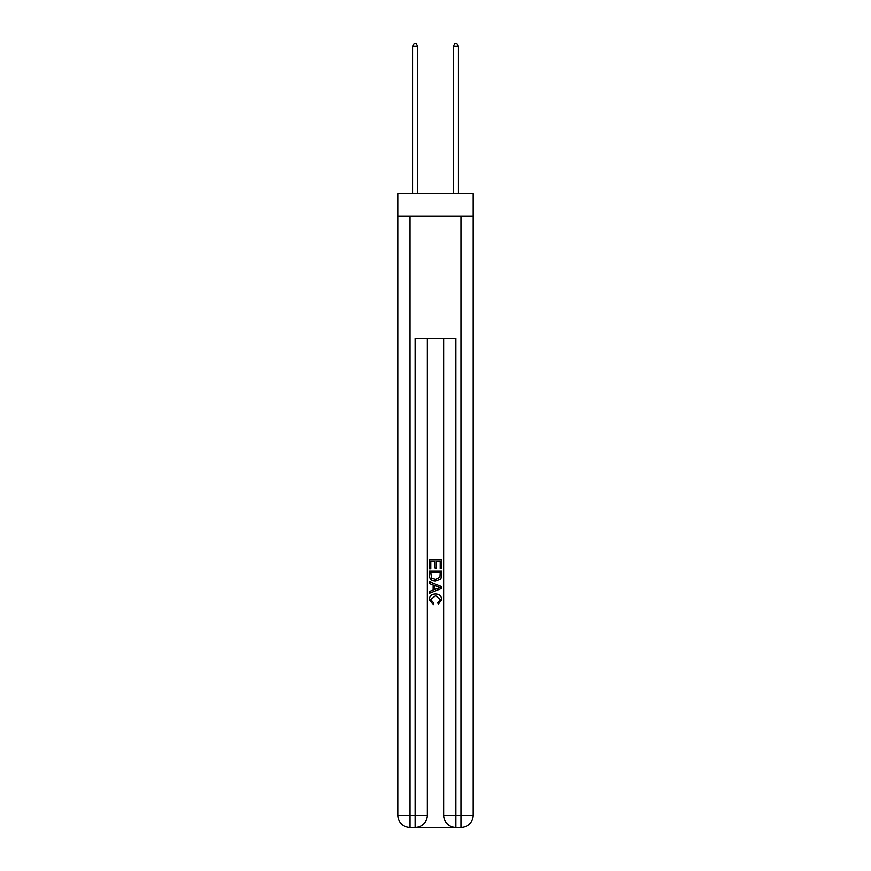 <?xml version="1.0" encoding="UTF-8"?>
<svg xmlns="http://www.w3.org/2000/svg" width="871" height="871" viewBox="0 0 871 871"><rect width="100%" height="100%" fill="white"/><g stroke="black" fill="none" stroke-linecap="round" stroke-linejoin="round"><path stroke-width="1.31" d="M473.193 216.139L473.193 193.732L397.807 193.732L397.807 216.139L473.193 216.139L473.193 815.223L460.966 815.223L460.966 216.139M416.044 827.45L454.956 827.45M455.881 827.45L455.881 815.223L443.655 815.223A12.227 12.227 0 0 0 455.881 827.45L460.966 827.45L460.966 815.223L455.881 815.223L455.881 338.405L415.119 338.405L415.119 815.223L397.807 815.223L397.807 216.139M427.345 338.405L427.345 815.223A12.227 12.227 0 0 1 415.119 827.45L410.034 827.45A12.227 12.227 0 0 1 397.807 815.223M443.655 815.223L443.655 338.405M460.966 827.45A12.227 12.227 0 0 0 473.193 815.223M429.392 568.741L429.392 559.803L441.608 559.803L441.608 568.425L440.203 568.425L440.203 561.534L436.436 561.534L436.436 567.957L435.032 567.957L435.032 561.534L430.797 561.534L430.797 568.741L429.392 568.741M429.392 575.47L429.392 571.093L441.608 571.093L441.434 577.429L440.563 579.215L435.565 581.12C431.657 581.142 429.599 579.259 429.392 575.47M430.797 572.813L431.668 578.224L435.598 579.4L439.953 577.321L440.203 572.813L430.797 572.813M429.392 583.472L429.392 581.643L441.608 586.499L441.608 588.448L429.392 593.303L429.392 591.474L433.148 590.081L433.148 584.866L429.392 583.472M437.95 586.64L434.564 585.388L434.564 589.558L440.203 587.468L437.95 586.64M430.644 599.488L433.704 602.917L433.301 604.637L429.229 599.64C429.555 595.895 431.678 594 435.587 593.978C439.343 594.055 441.412 595.938 441.771 599.607L438.211 604.322L437.852 602.601L440.356 599.531L435.598 595.699L430.644 599.488M417.666 193.732L417.666 46.196L412.571 46.196L412.571 193.732M412.571 46.196L414.106 43.55L416.142 43.55L417.666 46.196M458.429 193.732L458.429 46.196L453.334 46.196L453.334 193.732M453.334 46.196L454.858 43.55L456.894 43.55L458.429 46.196M410.034 216.139L410.034 827.45M427.345 815.223L415.119 815.223L415.119 827.45"/></g></svg>
